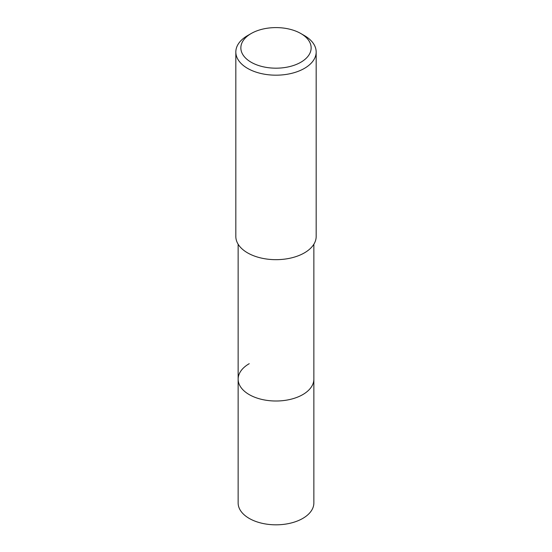 <?xml version="1.0" encoding="UTF-8"?>
<svg xmlns="http://www.w3.org/2000/svg" width="552" height="552" viewBox="0 0 552 552"><rect width="100%" height="100%" fill="white"/><g stroke="black" fill="none" stroke-linecap="round" stroke-linejoin="round"><path stroke-width="0.83" d="M238.14 244.225L238.14 502.962A37.86 21.859 0 0 0 261.51 523.158A37.86 21.859 0 0 0 302.772 518.418A37.86 21.859 0 0 0 313.86 502.962L313.86 379.148A37.86 21.859 180 0 1 302.772 394.604A37.86 21.859 180 0 1 261.51 399.344A37.86 21.859 180 0 1 238.14 379.148A37.86 21.859 180 0 1 249.228 363.692M238.14 379.148A37.86 21.859 0 0 0 261.51 399.344A37.86 21.859 0 0 0 302.772 394.604A37.86 21.859 0 0 0 313.86 379.148L313.86 244.225M235.828 51.991L235.828 236.477A40.172 23.191 0 0 0 260.627 257.908A40.172 23.191 0 0 0 304.4 252.878A40.172 23.191 0 0 0 316.172 236.477L316.172 51.991A40.172 23.191 180 0 1 304.4 68.393A40.172 23.191 180 0 1 260.627 73.416A40.172 23.191 180 0 1 235.828 51.991A40.172 23.191 180 0 1 247.593 35.59A40.172 23.191 180 0 1 247.6 35.59L251.146 33.541A35.149 20.293 180 0 1 300.854 33.541A35.149 20.293 180 0 1 300.854 62.238A35.149 20.293 180 0 1 251.146 62.238A35.149 20.293 180 0 1 251.146 33.541L247.593 35.59M300.854 33.541L304.407 35.59A40.172 23.191 180 0 1 316.172 51.991"/></g></svg>
